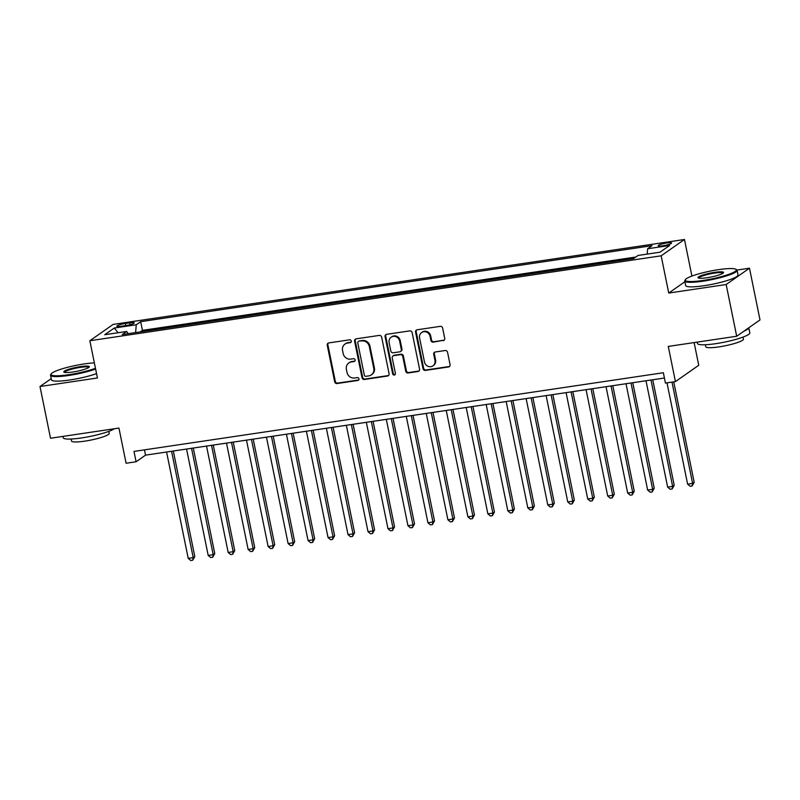 <?xml version="1.0" encoding="UTF-8"?>
<svg xmlns="http://www.w3.org/2000/svg" width="800" height="800" viewBox="0 0 800 800"><rect width="100%" height="100%" fill="white"/><g stroke="black" fill="none" stroke-linecap="round" stroke-linejoin="round"><path stroke-width="1.2" d="M351.28 341.04A1.47 1.37 -125 0 0 349.62 339.82L328.79 342.92A2.1 1.96 -125 0 0 327.24 345.24L334.68 381.8A2.1 1.96 -125 0 0 337.05 383.54L357.88 380.44A1.47 1.37 -125 0 0 358.97 378.81A1.47 1.37 -125 0 0 357.3 377.6L354.61 378A6.71 6.26 -125 0 1 347.01 372.43L346.39 369.38A6.71 6.26 -125 0 1 351.34 361.95L354.04 361.55A1.47 1.37 -125 0 0 355.12 359.92A1.47 1.37 -125 0 0 353.46 358.71L350.77 359.11A6.71 6.26 -125 0 1 343.17 353.54L342.55 350.49A6.71 6.26 -125 0 1 347.5 343.06L350.2 342.66A1.47 1.37 -125 0 0 351.28 341.04M666.91 242.96A6.84 1.04 -11.5 0 0 658.2 245.74A6.84 1.04 -11.5 0 0 662.88 245.79A6.84 1.04 -11.5 0 0 671.6 243.01A6.84 1.04 -11.5 0 0 666.91 242.96M443.17 340.67A2.1 1.96 -125 0 0 444.71 338.34L442.63 328.09A2.1 1.96 -125 0 0 440.25 326.35L417.12 329.79A2.1 1.96 -125 0 0 415.57 332.11L423.01 368.67A2.1 1.96 -125 0 0 425.38 370.41L448.52 366.97A2.1 1.96 -125 0 0 450.07 364.64L447.55 352.26A2.1 1.96 -125 0 0 445.17 350.52L435.27 351.99A2.1 1.96 -125 0 0 433.72 354.31L434.97 360.45A5.61 5.23 -125 0 1 432.95 365.83A5.61 5.23 -125 0 1 424.48 362.01L419.59 337.95A5.61 5.23 -125 0 1 421.61 332.57A5.61 5.23 -125 0 1 430.08 336.39L430.89 340.4A2.1 1.96 -125 0 0 433.27 342.14L443.8 340.22A2.1 1.96 -125 0 0 444.25 340.1M51.22 378.65L40 386.51L50.52 438.24L118.94 428.07L126.1 463.25L136.09 461.76L133.98 451.42L663.34 372.74L665.44 383.08L675.43 381.6L698.74 365.27L694.12 342.58M684.91 281.73L668.74 293.06L726.17 284.52L736.69 336.25L668.28 346.42L675.43 381.6M668.74 293.06L661.16 255.81L89.85 340.73L113.16 324.4L684.47 239.49L661.16 255.81M40 386.51L97.43 377.98L89.85 340.73M381.65 337.15A2.1 1.96 -125 0 0 379.27 335.41L356.14 338.85A2.1 1.96 -125 0 0 354.59 341.17L362.03 377.73A2.1 1.96 -125 0 0 364.4 379.47L387.54 376.03A2.1 1.96 -125 0 0 389.09 373.71L381.65 337.15M386.63 334.32L409.76 330.88A2.1 1.96 -125 0 1 412.14 332.62L419.58 369.18A2.1 1.96 -125 0 1 418.03 371.5L408.13 372.97A2.1 1.96 -125 0 1 405.75 371.23L402.74 356.4A2.1 1.96 -125 0 0 400.36 354.67L393.79 355.64A2.1 1.96 -125 0 0 392.25 357.96L395.39 373.4A1.47 1.37 -125 0 1 394.86 374.81A1.47 1.37 -125 0 1 392.64 373.81L385.08 336.64A2.1 1.96 -125 0 1 386.63 334.32M726.17 284.52L749.48 268.2L760 319.92L736.69 336.25M631.67 258.84L619.68 260.62M611.69 261.81L599.77 263.58M591.72 264.78L579.8 266.55M571.74 267.75L559.76 269.53M551.77 270.72L539.85 272.49M531.79 273.69L519.81 275.47M511.81 276.66L499.9 278.43M491.84 279.62L479.92 281.4M471.86 282.59L459.88 284.38M451.89 285.56L439.97 287.33M431.91 288.53L419.99 290.3M411.94 291.5L399.95 293.28M391.96 294.47L380.04 296.24M371.98 297.44L360 299.22M352.01 300.41L340.09 302.18M332.03 303.38L320.11 305.15M312.06 306.35L300.07 308.13M292.08 309.32L280.16 311.09M272.11 312.29L260.12 314.07M252.13 315.25L240.21 317.03M232.15 318.22L220.23 320M212.18 321.19L200.19 322.97M192.2 324.16L180.28 325.93M172.23 327.13L160.24 328.91M121.4 326.24L125.79 325.59A6.62 1.01 -11.5 0 0 134.24 322.9A6.62 1.01 -11.5 0 0 129.7 322.85L125.31 323.5A6.62 1.01 -11.5 0 0 116.86 326.19A6.62 1.01 -11.5 0 0 121.4 326.24M647.19 254.1L647.64 248.75L652.05 245.66L140.67 321.67L136.26 324.76L135.61 332.57M647.64 248.75L669.61 245.48L660.04 252.19L638.06 255.46L633.65 258.55L122.27 334.56L126.68 331.47L104.71 334.73L114.28 328.03L136.26 324.76M635.82 257.03L142.44 330.36L140.33 331.84L152.25 330.1M691.91 276.07L684.47 239.49M749.48 268.2L736.96 270.06M136.09 461.76L145.54 455.14L664.41 378.02M144.46 449.86L145.54 455.14M142.44 330.36L140.67 321.67M128.12 333.69L126.68 331.47M118.1 332.74L114.28 328.03M351.03 342.17A1.47 1.37 -125 0 1 350.83 342.22L348.13 342.62A6.71 6.26 -125 0 0 345.6 343.62L344.97 344.07M348.82 362.95L349.45 362.51A6.71 6.26 -125 0 1 351.97 361.51L354.67 361.11A1.47 1.37 -125 0 0 354.87 361.06M328.33 343.04A2.1 1.96 -125 0 0 327.87 344.8L335.31 381.35A2.1 1.96 -125 0 0 337.68 383.09L358.51 380A1.47 1.37 -125 0 0 358.72 379.95M355.69 338.98A2.1 1.96 -125 0 0 355.22 340.73L362.66 377.29A2.1 1.96 -125 0 0 365.03 379.03L388.17 375.59A2.1 1.96 -125 0 0 388.62 375.46M358.87 341.37A1.47 1.37 -125 0 0 357.79 343L364.32 375.09A1.47 1.37 -125 0 0 365.98 376.31L368.82 375.88A6.71 6.26 -125 0 0 373.78 368.45L369.31 346.52A6.71 6.26 -125 0 0 361.72 340.95L359.5 340.93A1.47 1.37 -125 0 0 358.95 341.15L358.32 341.59M371.35 374.88L371.98 374.44A6.71 6.26 -125 0 0 374.41 368.01L373.78 368.45M359.5 340.93L362.35 340.51A6.71 6.26 -125 0 1 369.94 346.08L374.41 368.01M393 355.96L393.63 355.51A2.1 1.96 -125 0 1 394.42 355.2L400.99 354.22A2.1 1.96 -125 0 1 403.37 355.96L406.38 370.79A2.1 1.96 -125 0 0 408.76 372.53L418.66 371.06A2.1 1.96 -125 0 0 419.11 370.93M386.18 334.44A2.1 1.96 -125 0 0 385.71 336.2L393.27 373.37A1.47 1.37 -125 0 0 395.14 374.54M399.61 341.02A5.61 5.23 -125 0 0 391.14 337.2A5.61 5.23 -125 0 0 389.12 342.58L390.84 351.06A2.1 1.96 -125 0 0 393.22 352.8L399.78 351.82A2.1 1.96 -125 0 0 401.33 349.5L399.61 341.02L400.24 340.58A5.61 5.23 -125 0 0 391.77 336.76L391.14 337.2M400.57 351.51L401.2 351.07A2.1 1.96 -125 0 0 401.96 349.06L401.33 349.5M400.24 340.58L401.96 349.06M421.61 332.57L422.24 332.13A5.61 5.23 -125 0 1 430.71 335.94L431.52 339.96A2.1 1.96 -125 0 0 433.9 341.7L443.8 340.22M432.95 365.83L433.58 365.39A5.61 5.23 -125 0 0 435.6 360.01L434.97 360.45M434.82 352.11A2.1 1.96 -125 0 0 434.35 353.87L435.6 360.01M416.67 329.91A2.1 1.96 -125 0 0 416.2 331.67L423.64 368.23A2.1 1.96 -125 0 0 426.01 369.96L449.15 366.53A2.1 1.96 -125 0 0 449.6 366.4M166.58 452.02L188.22 558.38L193.21 557.64L194.79 556.53L173.32 451.02M194.79 556.53L192.73 560.22L193.21 557.64L171.57 451.27M192.73 560.22L190.73 560.51L188.22 558.38M94.36 362.88A26.06 3.97 -11.5 0 0 84.25 363.93A26.06 3.97 -11.5 0 0 51.21 373.85A26.06 3.97 -11.5 0 0 68.88 374.7A26.06 3.97 -11.5 0 0 95.46 368.29M95.61 369.05A26.71 4.06 168.5 0 1 68.82 375.45A26.71 4.06 168.5 0 1 50.53 375.26A26.71 4.06 168.5 0 1 50.71 374.58L51.21 373.85M80.41 366.62A13.03 1.98 168.5 0 1 89.25 367.05A13.03 1.98 168.5 0 1 72.73 372.01A13.03 1.98 168.5 0 1 64.01 372.18A13.03 1.98 168.5 0 1 80.41 366.62M88.83 367.45A12.39 1.89 -11.5 0 0 80.35 367.38A12.39 1.89 -11.5 0 0 64.55 372.39M114.31 428.76A26.71 4.06 168.5 0 1 81.54 437.94A26.71 4.06 168.5 0 1 63.24 437.75L62.96 436.39M108.81 431.36L109.22 433.35A19.23 2.93 168.5 0 1 84.71 441.16A19.23 2.93 168.5 0 1 71.54 441.02L71.13 439.02M96.54 373.6A26.71 4.06 168.5 0 1 69.75 380A26.71 4.06 168.5 0 1 51.45 379.81L50.53 375.26M718.49 269.66A26.06 3.97 -11.5 0 0 685.44 279.58A26.06 3.97 -11.5 0 0 703.12 280.43A26.06 3.97 -11.5 0 0 735.92 269.31A26.06 3.97 -11.5 0 0 718.49 269.66M735.92 269.31L736.66 269.79A26.71 4.06 168.5 0 1 737.1 270.34A26.71 4.06 168.5 0 1 703.05 281.18A26.71 4.06 168.5 0 1 684.76 280.99A26.71 4.06 168.5 0 1 684.95 280.31L685.44 279.58M714.64 272.35A13.03 1.98 168.5 0 1 723.48 272.78A13.03 1.98 168.5 0 1 706.96 277.74A13.03 1.98 168.5 0 1 698.24 277.91A13.03 1.98 168.5 0 1 714.64 272.35M723.07 273.18A12.39 1.89 -11.5 0 0 714.58 273.11A12.39 1.89 -11.5 0 0 698.78 278.12M748.78 327.78L749.81 332.83A26.71 4.06 168.5 0 1 715.77 343.67A26.71 4.06 168.5 0 1 697.47 343.48L697.2 342.12M743.04 337.09L743.45 339.08A19.23 2.93 168.5 0 1 718.94 346.89A19.23 2.93 168.5 0 1 705.77 346.75L705.36 344.75M737.1 270.34L738.02 274.89A26.71 4.06 168.5 0 1 703.98 285.73A26.71 4.06 168.5 0 1 685.68 285.54L684.76 280.99M748.77 327.79A26.71 4.06 168.5 0 1 744.06 331.09M186.55 449.05L208.19 555.41L213.19 554.67L214.76 553.56L193.29 448.05M214.76 553.56L212.71 557.25L213.19 554.67L191.55 448.31M212.71 557.25L210.71 557.54L208.19 555.41M206.53 446.08L228.17 552.44L233.16 551.7L234.74 550.59L213.27 445.08M234.74 550.59L232.68 554.28L233.16 551.7L211.52 445.34M232.68 554.28L230.69 554.58L228.17 552.44M226.5 443.11L248.14 549.47L253.14 548.73L254.71 547.62L233.25 442.11M254.71 547.62L252.66 551.31L253.14 548.73L231.5 442.37M252.66 551.31L250.66 551.61L248.14 549.47M246.48 440.14L268.12 546.5L273.11 545.76L274.69 544.66L253.22 439.14M274.69 544.66L272.64 548.34L273.11 545.76L251.47 439.4M272.64 548.34L270.64 548.64L268.12 546.5M266.46 437.17L288.1 543.53L293.09 542.79L294.66 541.69L273.2 436.17M294.66 541.69L292.61 545.37L293.09 542.79L271.45 436.43M292.61 545.37L290.61 545.67L288.1 543.53M286.43 434.2L308.07 540.56L313.07 539.82L314.64 538.72L293.17 433.2M314.64 538.72L312.59 542.4L313.07 539.82L291.43 433.46M312.59 542.4L310.59 542.7L308.07 540.56M306.41 431.23L328.05 537.59L333.04 536.85L334.62 535.75L313.15 430.23M334.62 535.75L332.56 539.43L333.04 536.85L311.4 430.49M332.56 539.43L330.57 539.73L328.05 537.59M326.38 428.26L348.02 534.62L353.02 533.88L354.59 532.78L333.12 427.26M354.59 532.78L352.54 536.46L353.02 533.88L331.38 427.52M352.54 536.46L350.54 536.76L348.02 534.62M346.36 425.29L368 531.66L372.99 530.91L374.57 529.81L353.1 424.29M374.57 529.81L372.51 533.49L372.99 530.91L351.35 424.55M372.51 533.49L370.52 533.79L368 531.66M366.34 422.33L387.97 528.69L392.97 527.94L394.54 526.84L373.08 421.32M394.54 526.84L392.49 530.53L392.97 527.94L371.33 421.58M392.49 530.53L390.49 530.82L387.97 528.69M386.31 419.36L407.95 525.72L412.94 524.97L414.52 523.87L393.05 418.35M414.52 523.87L412.47 527.56L412.94 524.97L391.31 418.61M412.47 527.56L410.47 527.85L407.95 525.72M406.29 416.39L427.93 522.75L432.92 522.01L434.49 520.9L413.03 415.39M434.49 520.9L432.44 524.59L432.92 522.01L411.28 415.64M432.44 524.59L430.44 524.88L427.93 522.75M426.26 413.42L447.9 519.78L452.9 519.04L454.47 517.93L433 412.42M454.47 517.93L452.42 521.62L452.9 519.04L431.26 412.68M452.42 521.62L450.42 521.91L447.9 519.78M446.24 410.45L467.88 516.81L472.87 516.07L474.45 514.96L452.98 409.45M474.45 514.96L472.39 518.65L472.87 516.07L451.23 409.71M472.39 518.65L470.4 518.95L467.88 516.81M466.21 407.48L487.85 513.84L492.85 513.1L494.42 511.99L472.95 406.48M494.42 511.99L492.37 515.68L492.85 513.1L471.21 406.74M492.37 515.68L490.37 515.98L487.85 513.84M486.19 404.51L507.83 510.87L512.82 510.13L514.4 509.03L492.93 403.51M514.4 509.03L512.34 512.71L512.82 510.13L491.18 403.77M512.34 512.71L510.35 513.01L507.83 510.87M506.17 401.54L527.81 507.9L532.8 507.16L534.37 506.06L512.91 400.54M534.37 506.06L532.32 509.74L532.8 507.16L511.16 400.8M532.32 509.74L530.32 510.04L527.81 507.9M526.14 398.57L547.78 504.93L552.77 504.19L554.35 503.09L532.88 397.57M554.35 503.09L552.3 506.77L552.77 504.19L531.14 397.83M552.3 506.77L550.3 507.07L547.78 504.93M546.12 395.6L567.76 501.96L572.75 501.22L574.33 500.12L552.86 394.6M574.33 500.12L572.27 503.8L572.75 501.22L551.11 394.86M572.27 503.8L570.27 504.1L567.76 501.96M566.09 392.63L587.73 498.99L592.73 498.25L594.3 497.15L572.83 391.63M594.3 497.15L592.25 500.83L592.73 498.25L571.09 391.89M592.25 500.83L590.25 501.13L587.73 498.99M586.07 389.66L607.71 496.03L612.7 495.28L614.28 494.18L592.81 388.66M614.28 494.18L612.22 497.86L612.7 495.28L591.06 388.92M612.22 497.86L610.23 498.16L607.71 496.03M606.04 386.7L627.68 493.06L632.68 492.31L634.25 491.21L612.79 385.69M634.25 491.21L632.2 494.9L632.68 492.31L611.04 385.95M632.2 494.9L630.2 495.19L627.68 493.06M626.02 383.73L647.66 490.09L652.65 489.34L654.23 488.24L632.76 382.72M654.23 488.24L652.18 491.93L652.65 489.34L631.01 382.98M652.18 491.93L650.18 492.22L647.66 490.09M646 380.76L667.64 487.12L672.63 486.38L674.2 485.27L652.74 379.76M674.2 485.27L672.15 488.96L672.63 486.38L650.99 380.02M672.15 488.96L670.15 489.25L667.64 487.12M667 382.85L687.61 484.15L692.61 483.41L694.18 482.3L673.74 381.85M694.18 482.3L692.13 485.99L692.61 483.41L672 382.11M692.13 485.99L690.13 486.28L687.61 484.15M125.73 325.59L125.31 323.5M130.08 324.71L129.7 322.85M348.13 342.62L347.5 343.06M354.67 361.11L354.04 361.55M351.97 361.51L351.34 361.95M358.51 380L357.88 380.44M337.68 383.09L337.05 383.54M335.31 381.35L334.68 381.8M327.87 344.8L327.24 345.24M350.83 342.22L350.2 342.66M388.17 375.59L387.54 376.03M365.03 379.03L364.4 379.47M362.66 377.29L362.03 377.73M355.22 340.73L354.59 341.17M369.94 346.08L369.31 346.52M362.35 340.51L361.72 340.95M418.66 371.06L418.03 371.5M408.76 372.53L408.13 372.97M406.38 370.79L405.75 371.23M403.37 355.96L402.74 356.4M400.99 354.22L400.36 354.67M394.42 355.2L393.79 355.64M393.27 373.37L392.64 373.81M385.71 336.2L385.08 336.64M433.9 341.7L433.27 342.14M431.52 339.96L430.89 340.4M430.71 335.94L430.08 336.39M434.35 353.87L433.72 354.31M449.15 366.53L448.52 366.97M426.01 369.96L425.38 370.41M423.64 368.23L423.01 368.67M416.2 331.67L415.57 332.11"/></g></svg>
